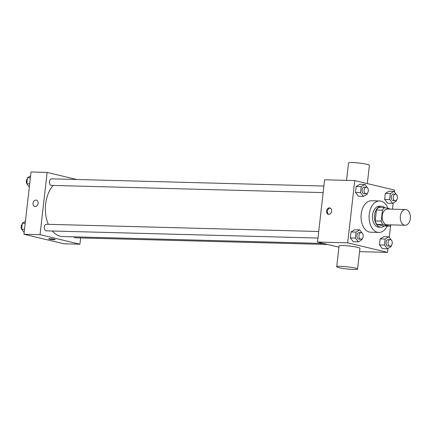<?xml version="1.0" encoding="UTF-8"?>
<svg xmlns="http://www.w3.org/2000/svg" width="432" height="432" viewBox="0 0 432 432"><rect width="100%" height="100%" fill="white"/><g stroke="black" fill="none" stroke-linecap="round" stroke-linejoin="round"><path stroke-width="0.65" d="M404.455 225.175A7.873 5.06 -88.5 0 1 400.307 216.724A7.873 5.06 -88.5 0 1 405.551 209.515A7.873 5.06 -88.5 0 1 410.4 217.523A7.873 5.06 -88.5 0 1 405.13 225.261A7.873 5.06 -88.5 0 1 404.455 225.175M405.13 225.261L387.034 224.78A7.873 5.06 -88.5 0 1 386.359 224.689A7.873 5.06 -88.5 0 1 382.212 216.243A7.873 5.06 -88.5 0 1 387.455 209.034L405.551 209.515M390.933 209.126L384.707 207.641A10.163 6.534 -88.5 0 0 382.466 210.157L381.224 221.076A10.163 6.534 -88.5 0 0 382.784 224.505L389.783 226.174A10.163 6.534 -88.5 0 0 391.165 224.888M382.466 210.157L376.434 209.995L375.192 220.919L381.224 221.076M382.784 224.505L376.753 224.343L383.751 226.017L389.783 226.174M376.753 224.343A10.163 6.534 -88.5 0 1 375.192 220.919M376.434 209.995A10.163 6.534 -88.5 0 1 378.675 207.479L384.707 207.641M384.712 207.641A10.503 6.75 91.5 0 0 381.494 206.253A10.503 6.75 91.5 0 0 374.566 215.158A10.503 6.75 91.5 0 0 380.932 227.243A10.503 6.75 91.5 0 0 384.226 226.028M380.932 227.243L378.923 227.189A10.503 6.75 -88.5 0 1 378.022 227.07A10.503 6.75 -88.5 0 1 372.557 215.109A10.503 6.75 -88.5 0 1 379.48 206.199L381.494 206.253M387.169 226.103A15.752 10.12 -88.5 0 1 378.783 232.438A15.752 10.12 -88.5 0 1 377.428 232.259A15.752 10.12 -88.5 0 1 369.133 215.368A15.752 10.12 -88.5 0 1 379.62 200.95A15.752 10.12 -88.5 0 1 387.941 208.413M378.783 232.438L370.742 232.227A15.752 10.12 -88.5 0 1 369.387 232.049A15.752 10.12 -88.5 0 1 361.093 215.152A15.752 10.12 -88.5 0 1 371.579 200.734L379.62 200.95M367.87 188.336L364.905 184.421L359.878 184.286L356.211 186.489L355.531 192.478L358.511 196.268L363.539 196.403L367.2 194.2L367.313 193.239M396.981 195.291L394.016 191.371L388.989 191.241L385.322 193.439L384.642 199.433L387.623 203.224L392.65 203.353L396.311 201.155L396.425 200.194M394.443 191.916L394.648 190.112L354.769 180.587L347.674 242.849L387.553 252.374L387.995 248.497M389.259 237.368L390.614 225.482M392.472 209.169L393.174 203.04M362.691 233.793L359.721 229.873L354.699 229.738L351.032 231.941L350.352 237.935L353.333 241.72L358.36 241.855L362.021 239.652L362.135 238.696M391.802 240.743L388.832 236.828L383.81 236.693L380.144 238.896L379.463 244.885L382.444 248.675L387.472 248.81L391.133 246.607L391.246 245.646M354.769 180.587L324.605 179.782L317.515 242.05L347.674 242.849M328.73 214.375A3.283 2.489 103.4 0 1 328.342 214.321A3.283 2.489 103.4 0 1 326.678 210.551A3.283 2.489 103.4 0 1 329.864 207.938A3.283 2.489 103.4 0 1 331.576 211.453A3.283 2.489 103.4 0 1 328.73 214.375M317.515 242.05L338.942 247.169M359.57 251.635L387.553 252.374M336.717 266.701L339.082 245.943A10.503 1.08 6.5 0 1 349.639 246.056A10.503 1.08 6.5 0 1 359.948 248.319L357.583 269.077A10.503 1.08 6.5 0 1 350.627 269.303A10.503 1.08 6.5 0 1 339.109 267.673A10.503 1.08 6.5 0 1 336.717 266.701A10.503 1.08 6.5 0 1 347.274 266.814A10.503 1.08 6.5 0 1 357.583 269.077M367.324 183.584L369.409 165.299A10.503 1.08 -173.5 0 0 367.016 164.327A10.503 1.08 -173.5 0 0 355.498 162.697A10.503 1.08 -173.5 0 0 348.543 162.923L346.556 180.365M328.768 214.375A3.283 2.489 103.4 0 1 327.515 210.751A3.283 2.489 103.4 0 1 330.269 208.089M323.46 243.47L62.77 236.547A28.247 18.149 -88.5 0 1 60.34 236.223A28.247 18.149 -88.5 0 1 52.364 231.001M48.319 224.327A28.247 18.149 -88.5 0 1 53.233 185.431M73.969 236.844A3.283 2.106 91.5 0 0 75.4 237.794L327.753 244.496M323.147 192.602L51.467 185.387A3.283 2.106 -88.5 0 1 51.187 185.35A3.283 2.106 -88.5 0 1 49.459 181.829A3.283 2.106 -88.5 0 1 51.64 178.826L323.892 186.057M317.968 238.054L46.289 230.839A3.283 2.106 -88.5 0 1 46.008 230.801A3.283 2.106 -88.5 0 1 44.28 227.281A3.283 2.106 -88.5 0 1 46.462 224.278L318.713 231.509M76.766 179.491L47.131 172.411L40.036 234.679L79.915 244.204L80.627 237.929M40.036 234.679L23.949 234.252L31.045 171.985L47.131 172.411M35.17 206.577A3.283 2.489 103.4 0 1 34.776 206.523A3.283 2.489 103.4 0 1 33.118 202.754A3.283 2.489 103.4 0 1 36.304 200.14A3.283 2.489 103.4 0 1 38.016 203.656A3.283 2.489 103.4 0 1 35.17 206.577M23.949 234.252L63.828 243.778L79.915 244.204M55.193 239.598A3.283 0.34 6.5 0 1 53.012 239.668A3.283 0.34 6.5 0 1 49.421 239.161A3.283 0.34 6.5 0 1 48.67 238.858A3.283 0.34 6.5 0 1 51.97 238.891A3.283 0.34 6.5 0 1 55.193 239.598A3.283 0.34 6.5 0 1 53.017 239.668A3.283 0.34 6.5 0 1 49.421 239.161A3.283 0.34 6.5 0 1 48.67 238.853M34.781 206.523A3.283 2.489 103.4 0 1 33.118 202.754A3.283 2.489 103.4 0 1 36.304 200.14M25.423 221.319L22.28 223.209L21.6 229.198L24.154 232.448M22.28 223.209L25.202 223.285M21.6 229.198L24.516 229.279M21.616 229.073A3.283 2.106 -88.5 0 1 22.172 224.17M30.602 175.867L27.459 177.752L26.779 183.746L29.333 186.991M27.459 177.752L30.38 177.833M26.779 183.746L29.695 183.821M26.795 183.616A3.283 2.106 -88.5 0 1 27.351 178.713M388.832 236.828L385.171 239.031L384.485 245.02L387.472 248.81M390.074 246.154L388.066 246.1A3.283 2.106 -88.5 0 1 387.785 246.062A3.283 2.106 -88.5 0 1 386.057 242.541A3.283 2.106 -88.5 0 1 388.238 239.539L390.253 239.593A3.283 2.106 -88.5 0 1 392.272 242.93A3.283 2.106 -88.5 0 1 390.074 246.154A3.283 2.106 -88.5 0 1 389.794 246.116A3.283 2.106 -88.5 0 1 388.066 242.595A3.283 2.106 -88.5 0 1 390.253 239.593M383.81 236.693L380.144 238.896L385.171 239.031M380.144 238.896L379.463 244.885L384.485 245.02M379.463 244.885L382.444 248.675M394.016 191.371L390.35 193.574L389.664 199.568L392.65 203.353M395.253 200.696L393.244 200.642A3.283 2.106 -88.5 0 1 392.963 200.605A3.283 2.106 -88.5 0 1 391.235 197.089A3.283 2.106 -88.5 0 1 393.417 194.081L395.431 194.135A3.283 2.106 -88.5 0 1 397.451 197.473A3.283 2.106 -88.5 0 1 395.253 200.696A3.283 2.106 -88.5 0 1 394.972 200.659A3.283 2.106 -88.5 0 1 393.244 197.143A3.283 2.106 -88.5 0 1 395.431 194.135M388.989 191.241L385.322 193.439L390.35 193.574M385.322 193.439L384.642 199.433L389.664 199.568M384.642 199.433L387.623 203.224M359.721 229.873L356.06 232.076L355.374 238.064L358.36 241.855M360.963 239.198L358.954 239.144A3.283 2.106 -88.5 0 1 358.673 239.107A3.283 2.106 -88.5 0 1 356.945 235.586A3.283 2.106 -88.5 0 1 359.127 232.583L361.141 232.637A3.283 2.106 -88.5 0 1 363.161 235.975A3.283 2.106 -88.5 0 1 360.963 239.198A3.283 2.106 -88.5 0 1 360.682 239.161A3.283 2.106 -88.5 0 1 358.954 235.64A3.283 2.106 -88.5 0 1 361.141 232.637M354.699 229.738L351.032 231.941L356.06 232.076M351.032 231.941L350.352 237.935L355.374 238.064M350.352 237.935L353.333 241.72M364.905 184.421L361.238 186.619L360.553 192.613L363.539 196.403M366.142 193.747L364.133 193.693A3.283 2.106 -88.5 0 1 363.852 193.655A3.283 2.106 -88.5 0 1 362.124 190.134A3.283 2.106 -88.5 0 1 364.306 187.132L366.32 187.186A3.283 2.106 -88.5 0 1 368.339 190.517A3.283 2.106 -88.5 0 1 366.142 193.747A3.283 2.106 -88.5 0 1 365.861 193.709A3.283 2.106 -88.5 0 1 364.133 190.188A3.283 2.106 -88.5 0 1 366.32 187.186M359.878 184.286L356.211 186.489L361.238 186.619M356.211 186.489L355.531 192.478L360.553 192.613M355.531 192.478L358.511 196.268"/></g></svg>
